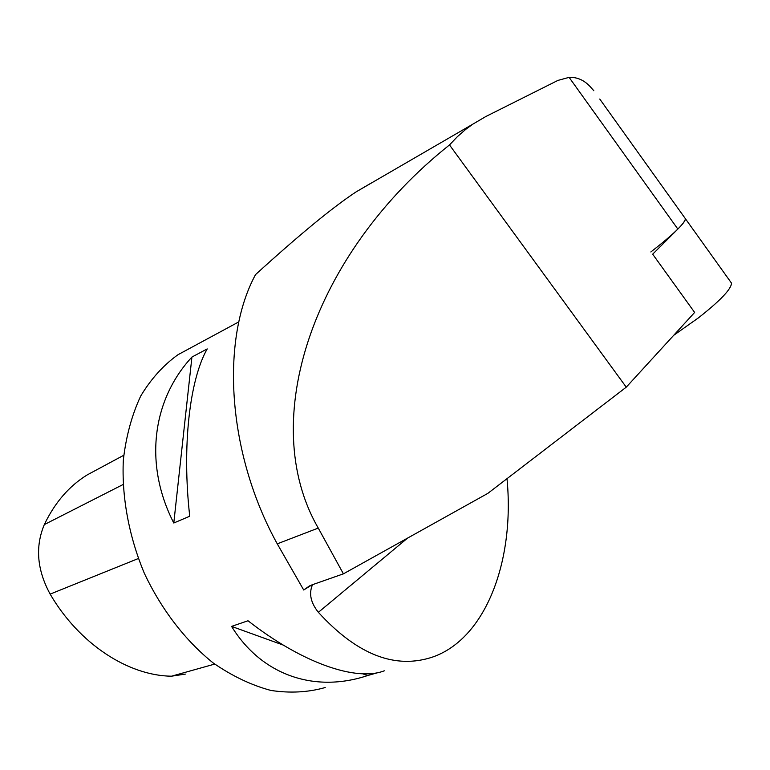 <?xml version="1.0" encoding="UTF-8"?>
<svg xmlns="http://www.w3.org/2000/svg" width="770" height="770" viewBox="0 0 770 770"><rect width="100%" height="100%" fill="white"/><g stroke="black" fill="none" stroke-linecap="round" stroke-linejoin="round"><path stroke-width="1.16" d="M673.702 335.316L698.332 317.933C720.277 300.685 731.327 289.087 731.5 283.139L730.509 281.753M650.833 251.973C672.97 234.763 684.511 223.695 685.444 218.776L731.5 283.139M343.41 573.843L487.824 493.387L626.26 387.166L449.497 144.933C313.197 253.224 256.362 420.988 318.26 528.076L343.41 573.843L311.85 584.911L303.707 590.003L309.569 585.845M626.26 387.166L694.636 312.437L652.681 254.187L677.85 229.065C682.942 223.964 685.473 220.528 685.444 218.776L599.753 99.032M677.85 229.065L569.117 77.366L557.923 80.407L485.957 116.453L472.838 124.143L465.754 129.35L457.351 136.694L449.497 144.933M569.117 77.366C577.49 77.01 584.815 80.436 591.071 87.636L593.824 90.745M369.812 183.857L356.077 191.903C332.861 207.197 299.347 234.763 255.544 274.592C220.412 339.262 226.958 452.924 277.258 543.841L303.707 590.003M325.219 687.523C308.164 692.374 290.03 693.346 270.828 690.43C251.328 685.194 232.097 676.012 213.107 662.893C185.329 640.611 161.276 609.378 144.211 573.005C128.763 535.843 121.583 496.457 123.344 459.902C126.088 436.282 131.863 415.02 140.679 396.098C150.997 378.917 163.452 365.115 178.043 354.681L188.679 348.935M506.997 478.671C514.861 559.578 486.544 637.801 433.212 656.839C395.568 669.756 357.29 654.914 318.376 612.323L407.59 538.086M312.543 584.661C308.693 593.391 310.637 602.612 318.376 612.323M207.207 348.916C189.632 379.668 181.826 446.523 189.738 516.227L173.789 523.013C143.499 463.906 152.489 399.543 191.923 357.059L207.207 348.916M378.012 672.595L367.579 675.559C315.719 692.962 262.224 676.204 231.568 626.395L248.017 620.764C302.572 663.403 356.577 681.691 384.307 670.805M231.568 626.395L283.273 645.087M362.708 673.798L367.579 675.559M191.923 357.059L173.789 523.013M185.339 674.087L171.441 676.204C128.128 675.665 79.175 643.893 50.146 594.113C36.998 569.906 35.054 546.738 44.313 524.591C54.882 502.521 69.213 485.937 87.328 474.84L96.933 469.681M318.26 528.076L277.258 543.841M44.313 524.591L123.017 484.561M50.146 594.113L138.331 558.539M171.441 676.204L214.695 664.087M473.001 124.057L356.077 191.903M178.043 354.681L238.873 321.85M87.328 474.84L123.739 455.282"/></g></svg>
